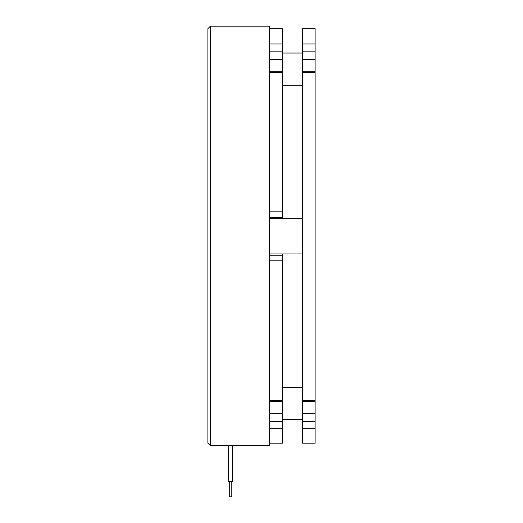<?xml version="1.0" encoding="UTF-8"?>
<svg xmlns="http://www.w3.org/2000/svg" width="523" height="523" viewBox="0 0 523 523"><rect width="100%" height="100%" fill="white"/><g stroke="black" fill="none" stroke-linecap="round" stroke-linejoin="round"><path stroke-width="0.78" d="M232.46 481.748L232.46 445.504L232.46 481.748L228.623 481.748L228.623 445.504L228.623 481.748M231.8 481.748L231.8 496.85L229.283 496.85L229.283 481.748M210.403 26.15L207.886 28.667L207.886 443.197L210.403 445.504L269.306 445.504L269.306 26.15L210.403 26.15L210.403 445.504M282.394 428.67L282.394 443.197L269.809 443.197L269.809 421.492L282.394 421.492L282.394 428.67L269.809 428.67M282.394 400.291L282.394 401.357L269.809 401.357L269.809 400.291L282.394 400.291L282.394 260.833L269.809 260.833L269.809 255.204L282.394 255.204L282.394 260.833M269.809 400.291L269.809 260.833M282.394 43.984L282.394 28.667L269.809 28.667L269.809 43.984L282.394 43.984L282.394 72.364L269.809 72.364L269.809 43.984M282.394 211.822L282.394 217.45L269.809 217.45L269.809 211.822L282.394 211.822L282.394 72.364M282.394 217.45L282.394 218.712M282.394 253.949L282.394 255.204M282.394 401.357L282.394 421.492M269.809 401.357L269.809 421.492M269.809 217.45L269.809 218.712M269.809 253.949L269.809 255.204M269.809 211.822L269.809 72.364M315.114 428.67L315.114 443.197L302.529 443.197L302.529 421.492L315.114 421.492L315.114 428.67L302.529 428.67M315.114 43.984L315.114 28.667L302.529 28.667L302.529 43.984L315.114 43.984L315.114 72.364L302.529 72.364L302.529 43.984M302.529 400.291L315.114 400.291L315.114 401.357L302.529 401.357L302.529 72.364M315.114 400.291L315.114 72.364M315.114 401.357L315.114 421.492M302.529 401.357L302.529 421.492M269.306 253.949L302.529 253.949L302.529 218.712L269.306 218.712M269.306 306.805L269.809 306.805M282.394 51.169L269.809 51.169M282.394 59.328L269.809 59.328M282.394 413.327L269.809 413.327M315.114 413.327L302.529 413.327M315.114 51.169L302.529 51.169M315.114 59.328L302.529 59.328M282.394 71.305L269.809 71.305M302.529 85.301L282.394 85.301M302.529 387.353L282.394 387.353M315.114 71.305L302.529 71.305M269.306 165.85L269.809 165.85M269.306 88.276L269.809 88.276M269.306 53.039L269.809 53.039M282.394 53.039L302.529 53.039M269.306 419.623L269.809 419.623M282.394 419.623L302.529 419.623M269.306 384.379L269.809 384.379"/></g></svg>
